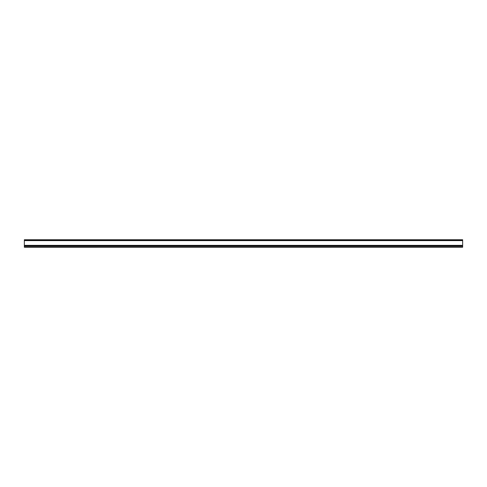 <?xml version="1.0" encoding="UTF-8"?>
<svg xmlns="http://www.w3.org/2000/svg" width="487" height="487" viewBox="0 0 487 487"><rect width="100%" height="100%" fill="white"/><g stroke="black" fill="none" stroke-linecap="round" stroke-linejoin="round"><path stroke-width="0.73" d="M24.35 247.262L462.65 247.238L24.35 247.262M462.65 240.371L462.65 239.738L24.35 239.738L24.35 240.389L462.65 240.389L24.35 240.371M462.65 240.615L24.35 240.615L24.35 246.087L462.65 246.087L462.65 240.389M24.35 246.087L24.35 247.238L462.65 247.238L24.35 246.988M462.65 246.087L462.65 246.97L24.35 246.97M462.65 239.756L24.35 239.756M462.65 245.357L24.35 245.357"/></g></svg>
